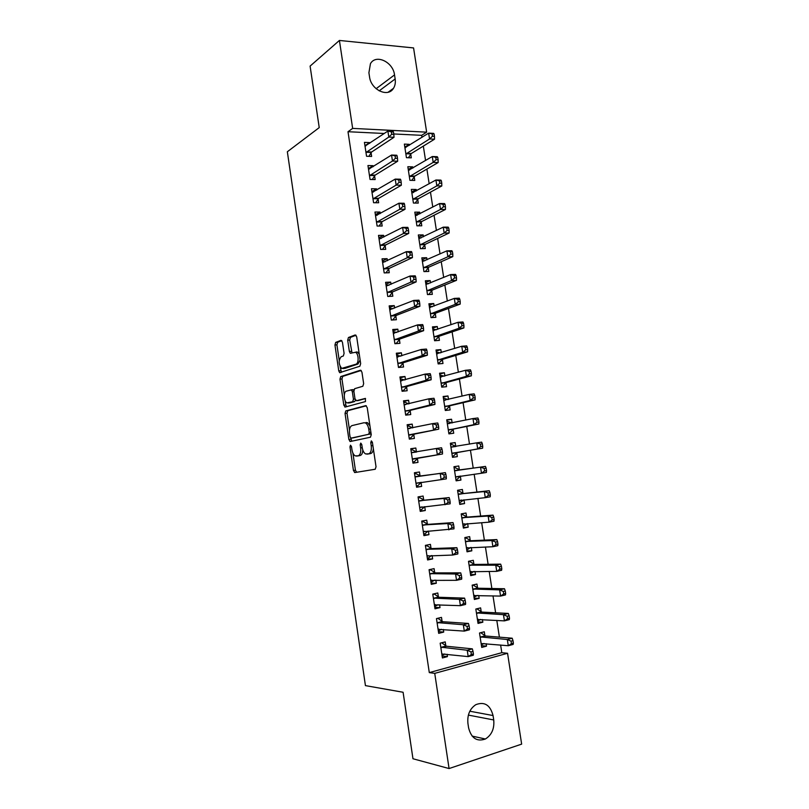 <?xml version="1.0" encoding="UTF-8"?>
<svg xmlns="http://www.w3.org/2000/svg" width="809" height="809" viewBox="0 0 809 809"><rect width="100%" height="100%" fill="white"/><g stroke="black" fill="none" stroke-linecap="round" stroke-linejoin="round"><path stroke-width="1.21" d="M350.499 445.183L349.973 446.892L353.452 470.504L354.878 472.547L375.204 469.26L376.033 466.773L372.393 442.311L371.341 440.875L370.765 442.644L371.24 445.799C371.675 450.3 370.805 452.969 368.641 453.829L365.567 453.92C363.898 452.898 362.786 450.795 362.23 447.589L361.765 444.485L360.743 443.069L360.197 444.808L360.662 447.903C361.087 452.332 360.258 454.961 358.165 455.801L355.212 455.892C353.584 454.891 352.491 452.818 351.945 449.642L351.49 446.588L350.499 445.183M342.429 342.156L341.034 340.346L335.674 342.399L334.946 344.988L338.759 370.876L339.679 372.676L359.874 366.234L360.662 363.585L356.678 336.777L355.212 334.936L348.446 337.515L347.688 340.174L349.367 351.47L350.287 353.27L355.545 352.279C358.731 353.715 359.044 363.494 355.94 364.212L341.691 368.408C338.516 364.212 338.354 360.308 341.226 356.718L343.34 355.97L344.088 353.361L342.429 342.156M384.285 133.495L348.001 131.715L429.296 672.603L434.736 673.371L507.556 653.278L521.653 744.128L449.076 768.55L434.736 673.371M348.001 131.715L352.653 128.388L339.416 40.45L413.571 47.933L426.646 132.16L352.653 128.388M449.076 768.55L412.964 758.751L403.094 692.261L365.435 685.617L287.347 151.758L319.231 127.61L310.1 66.105L339.416 40.45M345.777 410.911L345.038 413.409L348.881 439.52L350.297 441.512L370.441 437.214L371.25 434.676L367.225 407.625L365.739 405.643L345.777 410.911L347.759 410.699L347.01 413.187L349.488 429.994M343.815 405.127L339.982 379.128L340.71 376.579L360.46 370.209L361.936 372.12L363.656 383.638L362.857 386.257L354.655 388.684L353.877 391.253L354.989 398.786L356.435 400.728L365.355 398.402L365.486 401.557L345.21 407.048L343.815 405.127L345.787 404.915L345.17 400.718M373.192 166.664L373.04 165.683L367.953 165.532L370.057 179.456L375.143 179.568L374.577 175.816M412.873 168.06L412.691 166.866L407.837 166.725L409.92 180.326L414.774 180.427L414.218 176.767M380.291 213.525L380.068 212.049L374.982 212.039L377.095 226.045L382.182 226.014L381.605 222.242M419.922 213.798L419.669 212.16L414.815 212.15L416.918 225.832L421.772 225.802L421.206 222.121M387.43 260.66L387.137 258.688L382.06 258.819L384.184 272.906L389.26 272.734L388.684 268.942M427 259.8L426.687 257.717L421.843 257.838L423.956 271.602L428.8 271.44L428.224 267.739M394.62 308.077L394.246 305.61L389.169 305.873L391.313 320.04L396.38 319.737L395.803 315.914M434.13 306.075L433.745 303.537L428.901 303.79L431.035 317.624L435.869 317.33L435.293 313.609M401.84 355.778L401.395 352.795L396.329 353.199L398.483 367.458L403.549 367.003L402.963 363.17M441.299 352.613L440.844 349.619L436.011 350.004L438.154 363.919L442.978 363.494L442.402 359.752M409.121 403.752L408.585 400.263L403.529 400.819L405.703 415.159L410.75 414.562L410.173 410.699M448.51 399.424L447.974 395.965L443.16 396.491L445.304 410.487L450.128 409.92L449.551 406.148M416.413 451.887L415.826 448.014L410.77 448.712L412.954 463.132L418 462.394L417.414 458.511M455.74 446.366L455.164 442.584L450.34 443.241L452.504 457.328L457.318 456.62L456.741 452.828M423.694 499.952L423.107 496.048L418.061 496.898L420.255 511.399L425.291 510.509L424.715 506.677M462.97 493.268L462.384 489.465L457.57 490.274L459.755 504.432L464.558 503.582L463.972 499.81M431.025 548.29L430.428 544.366L425.392 545.367L427.597 559.959L432.633 558.918L432.127 555.571M470.231 540.452L469.645 536.62L464.841 537.57L467.036 551.819L471.829 550.828L471.313 547.491M438.387 596.931L437.79 592.977L432.764 594.13L434.989 608.813L440.015 607.62L439.58 604.758M477.543 587.91L476.956 584.058L472.163 585.15L474.357 599.479L479.15 598.347L478.706 595.444M445.81 645.855L445.203 641.881L440.177 643.175L442.412 657.95L447.438 656.605L447.074 654.238M484.894 635.641L484.298 631.768L479.515 633.012L481.729 647.422L486.512 646.138L486.138 643.681M421.974 137.338L421.661 135.325L393.771 133.96M429.296 672.603L501.813 652.691L500.619 645.026M499.406 637.158L496.807 620.402M495.624 612.787L493.005 595.859M491.862 588.507L489.212 571.387M488.11 564.288L485.43 546.985M484.369 540.139L481.668 522.665M480.647 516.061L477.907 498.415M476.926 492.064L474.165 474.226M473.214 468.128L470.444 450.229M469.493 444.101L466.753 426.424M465.772 420.083L463.082 402.68M462.07 396.137L459.411 379.017M458.369 372.261L455.76 355.414M454.678 348.457L452.11 331.882M451.007 324.722L448.479 308.421M447.337 301.059L444.859 285.031M443.686 277.457L441.239 261.701M440.035 253.935L437.639 238.453M436.405 230.474L434.049 215.265M432.785 207.084L430.469 192.137M429.164 183.764L426.899 169.081M425.564 160.516L423.329 146.095M481.213 611.746L480.617 607.883L475.834 609.046L478.038 623.415L482.831 622.202L482.417 619.522M442.088 621.352L441.492 617.388L436.466 618.612L438.69 633.346L443.716 632.082L443.322 629.463M473.882 564.146L473.295 560.303L468.492 561.325L470.696 575.614L475.49 574.552L475.004 571.427M434.696 572.57L434.099 568.636L429.073 569.708L431.288 584.351L436.314 583.238L435.849 580.124M466.591 516.83L466.004 513.007L461.201 513.887L463.385 528.085L468.189 527.175L467.642 523.615M427.354 524.08L426.758 520.177L421.722 521.097L423.916 535.649L428.962 534.678L428.416 531.088M459.35 469.786L458.764 465.984L453.95 466.722L456.124 480.839L460.938 480.071L460.351 476.268M420.043 475.884L419.456 471.991L414.41 472.769L416.595 487.23L421.641 486.421L421.054 482.528M452.13 422.935L451.564 419.234L446.74 419.831L448.904 433.877L453.718 433.23L453.141 429.458M412.772 427.86L412.196 424.108L407.149 424.725L409.324 439.105L414.37 438.438L413.783 434.575M444.899 375.983L444.404 372.757L439.58 373.212L441.724 387.167L446.548 386.672L445.971 382.92M405.471 379.724L404.985 376.498L399.929 376.974L402.083 391.273L407.149 390.747L406.563 386.904M437.709 329.314L437.285 326.543L432.451 326.866L434.585 340.741L439.418 340.377L438.842 336.645M398.23 331.892L397.816 329.162L392.749 329.506L394.893 343.714L399.959 343.34L399.383 339.507M430.56 282.907L430.206 280.592L425.372 280.784L427.486 294.577L432.33 294.355L431.753 290.643M391.02 284.333L390.686 282.119L385.61 282.311L387.744 296.438L392.82 296.205L392.244 292.403M423.461 236.764L423.168 234.913L418.324 234.964L420.437 248.676L425.281 248.585L424.705 244.894M383.85 237.057L383.597 235.338L378.511 235.399L380.634 249.435L385.711 249.344L385.145 245.562M416.392 190.894L416.17 189.488L411.326 189.407L413.419 203.049L418.273 203.089L417.707 199.418M376.731 190.064L376.549 188.841L371.462 188.75L373.576 202.715L378.652 202.756L378.086 199.004M409.364 145.286L409.212 144.315L404.358 144.103L406.442 157.674L411.296 157.836L410.739 154.185M369.652 143.345L369.541 142.606L364.444 142.384L366.548 156.268L371.634 156.44L371.068 152.709M368.904 72.749L370.441 63.699C375.872 53.758 393.103 61.949 394.529 74.903L395.156 78.969C395.682 82.589 395.116 85.703 393.487 88.302C388.067 97.869 371.018 89.91 369.541 76.885L368.904 72.749M421.661 135.325L426.646 132.16M501.813 652.691L507.556 653.278M493.733 719.959C494.521 728.636 491.741 734.976 485.39 739.001C476.906 741.944 471.313 738.243 468.603 727.878L467.926 723.398C467.157 714.974 469.786 708.724 475.823 704.669C484.51 701.363 490.254 704.993 493.055 715.55L493.733 719.959L468.371 715.095M486.512 646.138L481.456 645.653M447.438 656.605L442.118 655.998M482.831 622.202L477.806 621.878M443.716 632.082L438.438 631.647M479.15 598.347L474.165 598.175M440.015 607.62L434.767 607.367M475.49 574.552L470.525 574.542M436.314 583.238L431.106 583.158M471.829 550.828L466.904 550.98M432.633 558.918L427.455 559.029M468.189 527.175L463.294 527.478M428.962 534.678L423.815 534.971M464.558 503.582L459.694 504.047M425.291 510.509L420.184 510.975M460.938 480.071L456.094 480.688M421.641 486.421L416.574 487.058M455.164 442.584L450.37 443.443M415.826 448.014L410.81 448.934M451.564 419.234L446.811 420.255M412.196 424.108L407.22 425.2M447.974 395.965L443.251 397.128M408.585 400.263L403.64 401.527M444.404 372.757L439.712 374.082M404.985 376.498L400.071 377.934M440.844 349.619L436.172 351.086M401.395 352.795L396.511 354.403M437.285 326.543L432.653 328.161M397.816 329.162L392.962 330.942M433.745 303.537L429.134 305.306M394.246 305.61L389.422 307.551M430.206 280.592L425.635 282.513M390.686 282.119L385.903 284.222M426.687 257.717L422.136 259.78M387.137 258.688L382.384 260.973M423.168 234.913L418.657 237.118M383.597 235.338L378.875 237.785M419.669 212.16L415.179 214.516M380.068 212.049L375.376 214.658M416.17 189.488L411.72 191.976M376.549 188.841L371.887 191.612M412.691 166.866L408.262 169.506M373.04 165.683L368.419 168.616M409.212 144.315L404.813 147.096M369.541 142.606L364.95 145.701M358.316 455.861L356.506 456.104M362.806 450.006C362.644 453.202 361.754 455.042 360.147 455.528L358.488 455.831M368.752 453.9L366.932 454.152M373.353 448.803C373.03 451.574 372.13 453.151 370.653 453.556L368.934 453.879M352.886 453.01L355.424 470.211L356.678 472.264M366.346 405.794L347.759 410.699M350.681 438.063L351.844 441.178M350.044 436.749L351.025 438.144L368.692 434.281L369.258 432.512L368.762 429.185C368.216 426.04 367.124 423.967 365.496 422.965L364.02 422.733L351.996 425.605C349.943 426.535 349.134 429.174 349.569 433.533L350.044 436.749M352.936 437.891L351.025 438.144M371.109 433.685L353.007 437.891M369.935 425.827L367.508 422.723L366.032 422.5M344.31 394.863L341.954 378.946L339.982 379.128M361.208 370.441L342.692 376.397L341.954 378.946M358.256 400.536L365.547 398.554M346.363 391.141C343.299 391.738 343.764 401.486 346.919 402.862L352.673 401.76L353.442 399.211L352.33 391.708L351.379 389.857L346.363 391.141M349.63 402.862L348.123 403.024M355.464 400.152L354.676 401.547L350.105 402.811M353.857 390.14L351.116 389.776M352.35 389.756L352.896 389.594M345.787 404.915L346.596 406.674M344.26 368.439L342.965 368.55M360.126 359.975L357.952 364.04L344.958 368.378M359.267 354.211L357.558 352.117L356.162 351.976M356.061 335.239L350.459 337.373L349.69 340.033L352.016 352.886M340.124 366.568L341.408 372.312M341.843 340.66L337.646 342.258L336.918 344.846L339.214 360.369M481.335 644.864L484.065 643.489M481.133 643.529L508.285 645.734L507.324 639.514L512.198 638.21L485.673 636.016L480.667 632.709M511.035 641.153L511.43 643.651L513.381 643.125L512.987 640.637L511.035 641.153L507.324 639.514L480.111 636.895M513.381 643.125L513.159 644.419L508.285 645.734L511.43 643.651M512.198 638.21L512.987 640.637M444.859 653.985L442.017 655.33M473.407 653.935L473.012 651.387L470.959 651.933L471.354 654.491L473.407 653.935L473.316 655.229L468.199 656.615L441.815 653.965M471.354 654.491L468.199 656.615L467.218 650.234L472.345 648.858L446.568 646.249L441.684 642.791M440.784 647.16L467.218 650.234L470.959 651.933M473.012 651.387L472.345 648.858M477.674 621.039L480.688 619.421M475.854 609.157L476.541 608.874M477.441 619.532L504.422 620.877L503.461 614.668L508.335 613.444L481.992 612.089L476.946 608.894M507.162 616.266L507.556 618.754L509.508 618.258L509.124 615.77L507.162 616.266L503.461 614.668L476.43 612.919M509.508 618.258L509.306 619.633L504.422 620.877L507.556 618.754M508.335 613.444L509.124 615.77M474.023 597.285L477.32 595.404M472.203 585.443L473.305 585.19L472.163 585.17M473.771 595.606L500.579 596.081L499.608 589.892L504.492 588.75L478.311 588.234L473.305 585.19M503.309 591.45L503.694 593.927L505.645 593.462L505.261 590.985L503.309 591.45L499.608 589.892L472.749 589.013M505.645 593.462L505.453 594.918L500.579 596.081L503.694 593.927M504.492 588.75L505.261 590.985M437.538 618.349L436.486 618.733M441.471 629.311L438.326 630.909M469.503 628.421L469.109 625.873L467.056 626.399L467.45 628.947L469.503 628.421L469.422 629.796L464.295 631.101L438.094 629.372M467.45 628.947L464.295 631.101L463.324 624.74L468.451 623.456L442.847 621.716L437.932 618.379M437.072 622.586L463.324 624.74L467.056 626.399M469.109 625.873L468.451 623.456M433.068 594.059L434.261 594.089L432.805 594.423M438.084 604.687L434.645 606.568M465.6 602.988L465.215 600.45L463.163 600.935L463.547 603.474L465.6 602.988L465.539 604.444L460.412 605.668L434.382 604.849M463.547 603.474L460.412 605.668L459.441 599.327L464.578 598.124L439.135 597.275L434.261 594.089M433.361 598.084L459.441 599.327L463.163 600.935M465.215 600.45L464.578 598.124M470.383 573.601L473.963 571.427M468.563 561.79L469.665 561.557L468.532 561.577M470.1 571.761L496.736 571.366L495.775 565.198L500.66 564.136L474.65 564.449L469.665 561.557M499.456 566.704L499.841 569.182L501.802 568.747L501.418 566.28L499.456 566.704L495.775 565.198L469.089 565.178M501.802 568.747L501.62 570.274L496.736 571.366L499.841 569.182M500.66 564.136L501.418 566.28M466.753 549.989L470.605 547.511M464.942 538.207L466.045 537.985L464.912 538.046M466.439 547.966L492.903 546.722L491.953 540.574L496.837 539.583L471 540.736L466.045 537.985M495.624 542.04L495.998 544.508L497.96 544.103L497.575 541.646L495.624 542.04L491.953 540.574L465.438 541.413M497.96 544.103L497.798 545.711L492.903 546.722L495.998 544.508M496.837 539.583L497.575 541.646M429.094 569.88L430.59 569.87L429.144 570.183M434.706 580.114L430.975 582.288M461.717 577.636L461.332 575.098L459.279 575.553L459.664 578.091L461.717 577.636L461.676 579.173L456.539 580.316L430.691 580.397M459.664 578.091L456.539 580.316L455.568 573.996L460.705 572.863L435.444 572.893L430.59 569.87M429.67 573.652L455.568 573.996L459.279 575.553M461.332 575.098L460.705 572.863M425.453 545.782L426.94 545.731L425.483 546.014M431.339 555.591L428.76 557.795L427.314 558.089M457.854 552.355L457.459 549.827L455.406 550.251L455.791 552.78L457.854 552.355L457.813 553.983L452.676 555.045L427 556.016M455.791 552.78L452.676 555.045L451.715 548.735L456.852 547.693L431.763 548.583L426.94 545.731M425.989 549.301L451.715 548.735L455.406 550.251M457.459 549.827L456.852 547.693M463.132 526.447L467.258 523.635M461.322 514.696L462.424 514.494L461.312 514.585M462.799 524.252L489.091 522.159L488.14 516.031L493.035 515.121L467.349 517.082L462.424 514.494M491.791 517.457L492.175 519.904L494.137 519.54L493.753 517.082L491.791 517.457L488.14 516.031L461.787 517.72M494.137 519.54L493.986 521.229L489.091 522.159L492.175 519.904M493.035 515.121L493.753 517.082M421.823 521.765L423.299 521.653L421.843 521.916M427.981 531.109L425.119 533.677L423.663 533.96M453.991 527.155L453.606 524.636L451.543 525.031L451.928 527.549L453.991 527.155L453.97 528.864L423.329 531.715M451.928 527.549L448.823 529.844L447.862 523.554L453.01 522.594L428.082 524.353L423.299 521.653M422.308 525.021L447.862 523.554L451.543 525.031M453.606 524.636L453.01 522.594M459.522 502.965L463.921 499.82M457.722 491.245L458.824 491.063L457.712 491.194M459.158 500.609L485.279 497.666L484.338 491.559L489.233 490.719L463.719 493.5L458.824 491.063M487.979 492.934L488.363 495.381L490.325 495.047L489.941 492.6L487.979 492.934L484.338 491.559L458.157 494.087M490.325 495.047L490.183 496.807L485.279 497.666L488.363 495.381M489.233 490.719L489.941 492.6M418.202 497.808L419.669 497.656L418.213 497.899M424.624 506.687L421.479 509.64L420.023 509.903M450.138 502.035L449.753 499.527L447.69 499.881L448.075 502.399L450.138 502.035L450.138 503.825L419.659 507.486M448.075 502.399L444.99 504.725L444.03 498.455L449.177 497.575L424.422 500.195L419.669 497.656M418.647 500.801L444.03 498.455L447.69 499.881M449.753 499.527L449.177 497.575M455.922 479.555L457.024 479.373L460.594 476.046M454.132 467.875L455.234 467.703L454.132 467.865M455.538 477.027L481.486 473.255L480.546 467.157L485.451 466.399L460.099 469.989L455.234 467.703M484.176 468.492L484.561 470.939L486.522 470.626L486.138 468.189L484.176 468.492L480.546 467.157L454.537 470.535M486.522 470.626L486.391 472.466L481.486 473.255L484.561 470.939M485.451 466.399L486.138 468.189M414.582 473.932L416.038 473.72L414.592 473.943M421.277 482.306L417.849 485.673L416.402 485.916M446.305 476.997L445.921 474.489L443.858 474.812L444.242 477.32L446.305 476.997L446.315 478.867L416.008 483.327M444.242 477.32L441.158 479.686L440.207 473.437L445.354 472.638L420.771 476.107L416.038 473.72M414.997 476.663L440.207 473.437L443.858 474.812M445.921 474.489L445.354 472.638M453.434 456.043L452.332 456.205L453.434 456.043L457.388 452.403L482.619 448.196L477.704 448.904L476.764 442.836L450.926 447.043M450.542 444.566L451.644 444.404L455.963 446.467L451.139 447.144M451.928 453.525L477.704 448.904L480.758 446.558L482.73 446.275L482.346 443.848L480.384 444.121L480.758 446.558M480.384 444.121L476.764 442.836L481.668 442.149L482.346 443.848M482.73 446.275L482.619 448.196M416.615 451.998L412.428 449.855L410.982 450.057M412.782 462.02L414.238 461.777L412.782 461.99M412.984 458.814L442.503 453.98L412.368 459.239M440.42 452.322L437.345 454.719L436.395 448.489L441.552 447.771L442.098 449.531L440.035 449.824L440.42 452.322L442.483 452.029L442.098 449.531M411.356 452.605L436.395 448.489L440.035 449.824M418.041 458.086L414.238 461.777M442.503 453.98L442.483 452.029M448.773 432.997L449.865 432.785L453.778 429.013L478.847 424.007L473.932 424.634L472.992 418.577L447.326 423.623M448.762 432.936L449.865 432.785M446.972 421.317L452.019 422.955M448.317 430.085L473.932 424.634L476.986 422.258L478.948 422.005L478.574 419.578L476.602 419.831L476.986 422.258M476.602 419.831L472.992 418.577L477.907 417.97L478.574 419.578M478.948 422.005L478.847 424.007M412.62 427.89L408.828 426.07L407.372 426.252M409.192 438.245L410.628 437.952L409.172 438.144M409.354 434.777L438.7 429.164L408.737 435.232M436.607 427.405L433.543 429.832L432.593 423.623L437.75 422.976L438.286 424.654L436.223 424.917L436.607 427.405L438.67 427.142L438.286 424.654M407.736 428.608L432.593 423.623L436.223 424.917M414.41 434.12L410.628 437.952M438.7 429.164L438.67 427.142M445.213 409.839L446.295 409.597L450.188 405.683L475.095 399.879L470.181 400.435L469.24 394.398L443.736 400.263M445.193 409.718L446.295 409.597M443.413 398.139L448.085 399.525M444.728 406.705L470.181 400.435L473.214 398.028L475.186 397.806L474.802 395.389L472.84 395.601L473.214 398.028M472.84 395.601L469.24 394.398L474.155 393.862L474.802 395.389M475.186 397.806L475.095 399.879M408.636 403.873L405.238 402.346L403.782 402.508M405.602 414.542L407.038 414.198L405.582 414.37M405.724 410.81L410.79 410.224L434.918 404.439L429.751 405.026L405.117 411.285M432.805 402.558L429.751 405.026L428.8 398.827L433.968 398.261L434.494 399.848L432.421 400.081L432.805 402.558L434.868 402.326L434.494 399.848M404.116 404.682L428.8 398.827L432.421 400.081M410.79 410.224L407.038 414.198M434.918 404.439L434.868 402.326M441.663 386.753L446.608 382.435L471.344 375.831L466.429 376.316L465.488 370.289L440.157 376.974M441.633 386.581L442.735 386.469M439.853 375.032L444.161 376.185M441.148 383.405L466.429 376.316L469.453 373.869L471.425 373.677L471.05 371.27L469.078 371.452L469.453 373.869M469.078 371.452L465.488 370.289L470.413 369.824L471.05 371.27M471.425 373.677L471.344 375.831M404.672 379.957L400.202 378.834M402.033 390.899L403.448 390.514L401.992 390.666M402.113 386.914L407.18 386.409L431.136 379.785L425.969 380.291L401.507 387.41M429.013 377.793L425.969 380.291L425.028 374.112L430.196 373.627L430.701 375.123L428.628 375.315L429.013 377.793L431.086 377.591L430.701 375.123M400.506 380.827L425.028 374.112L428.628 375.315M407.18 386.409L403.448 390.514M431.136 379.785L431.086 377.591M438.114 363.726L443.029 359.236L467.612 351.844L462.687 352.259L461.757 346.252L436.587 353.755M438.084 363.504L439.196 363.403M436.314 351.986L440.258 352.936M437.568 360.167L462.687 352.259L465.711 349.781L467.683 349.619L467.309 347.223L465.337 347.374L465.711 349.781M465.337 347.374L461.757 346.252L466.682 345.868L467.309 347.223M467.683 349.619L467.612 351.844M400.718 356.142L396.632 355.232M398.463 367.337L399.879 366.902L398.422 367.023M398.513 363.089L403.58 362.654L427.374 355.202L422.207 355.626L397.907 363.605M425.231 353.098L422.207 355.626L421.267 349.478L426.434 349.063L426.93 350.469L424.856 350.631L425.231 353.098L427.304 352.926L426.93 350.469M396.916 357.042L421.267 349.478L424.856 350.631M403.58 362.654L399.879 366.902M427.374 355.202L427.304 352.926M434.676 340.731L439.469 336.119L463.891 327.938L458.966 328.272L458.036 322.295L433.027 330.608M434.544 340.498L435.657 340.407M432.785 329.01L436.364 329.769M434.008 336.999L458.966 328.272L461.969 325.774L463.941 325.643L463.567 323.246L461.595 323.378L461.969 325.774M461.595 323.378L458.036 322.295L462.96 321.972L463.567 323.246M463.941 325.643L463.891 327.938M396.784 332.408L393.083 331.7M395.368 343.683L396.319 343.35L394.853 343.461M394.913 339.335L399.99 338.971L423.623 330.689L418.445 331.043L394.317 339.881M421.469 328.484L418.445 331.043L417.505 324.915L422.682 324.581L423.168 325.885L421.095 326.027L421.469 328.484L423.542 328.343L423.168 325.885M393.326 333.338L417.505 324.915L421.095 326.027M357.396 352.036L356.627 352.198M399.99 338.971L396.319 343.35M423.623 330.689L423.542 328.343M431.875 317.573L435.92 313.063L460.179 304.103L455.255 304.366L454.324 298.4L429.478 307.521M431.025 317.553L432.127 317.482M429.266 306.105L432.491 306.692M430.459 313.892L455.255 304.366L458.248 301.828L460.22 301.727L459.846 299.34L457.874 299.441L458.248 301.828M457.874 299.441L454.324 298.4L459.259 298.157L459.846 299.34M460.22 301.727L460.179 304.103M392.871 308.775L389.534 308.239M392.517 319.97L391.303 319.959M391.334 315.652L396.41 315.358L419.881 306.257L414.704 306.54L390.737 316.218M417.707 303.941L414.704 306.54L413.763 300.422L418.941 300.169L419.406 301.383L417.333 301.494L417.707 303.941L419.79 303.83L419.406 301.383M389.746 309.695L413.763 300.422L417.333 301.494M396.41 315.358L392.759 319.868M419.881 306.257L419.79 303.83M425.746 283.251L428.628 283.706M428.689 294.527L432.37 290.067L456.478 280.339L451.543 280.531L450.623 274.575L425.938 284.505M426.919 290.856L451.543 280.531L454.537 277.962L456.509 277.881L456.134 275.505L454.162 275.576L454.537 277.962M454.162 275.576L450.623 274.575L455.558 274.403L456.134 275.505M456.509 277.881L456.478 280.339M388.967 285.233L385.994 284.839M387.764 292.039L392.84 291.816L416.15 281.906L410.962 282.108L387.167 292.625M413.965 279.479L410.962 282.108L410.032 276.011L415.219 275.829L415.674 276.961L413.591 277.032L413.965 279.479L416.038 279.398L415.674 276.961M386.186 286.123L410.032 276.011L413.591 277.032M392.84 291.816L389.291 296.367M416.15 281.906L416.038 279.398M422.247 260.478L424.786 260.801M425.312 271.551L428.841 267.142L452.797 256.635L447.852 256.756L446.932 250.83L422.409 261.55M423.39 267.88L447.852 256.756L450.825 254.157L452.807 254.117L452.443 251.741L450.461 251.781L450.825 254.157M450.461 251.781L446.932 250.83L451.867 250.729L452.443 251.741M452.807 254.117L452.797 256.635M385.074 261.782L382.465 261.519M384.204 268.497L389.281 268.345L412.428 257.616L407.24 257.747L383.608 269.104M410.234 255.088L407.24 257.747L406.32 251.67L411.498 251.559L411.943 252.61L409.86 252.651L410.234 255.088L412.317 255.037L411.943 252.61M382.627 262.612L406.32 251.67L409.86 252.651M389.281 268.345L385.883 272.845M412.428 257.616L412.317 255.037M418.759 237.755L420.953 237.988M421.934 248.656L425.322 244.288L449.116 233.012L444.171 233.063L443.251 227.147L418.89 238.665M419.861 244.975L444.171 233.063L447.134 230.434L449.116 230.413L448.752 228.047L446.77 228.067L447.134 230.434M446.77 228.067L443.251 227.147L448.196 227.117L448.752 228.047M449.116 230.413L449.116 233.012M381.201 238.422L378.946 238.261M380.645 245.026L385.731 244.935L408.727 233.407L403.529 233.457L380.068 245.653M406.512 230.767L403.529 233.457L402.609 227.4L407.797 227.369L408.221 228.33L406.138 228.34L406.512 230.767L408.596 230.747L408.221 228.33M379.087 239.181L402.609 227.4L406.138 228.34M385.731 244.935L382.475 249.405M408.727 233.407L408.596 230.747M415.27 215.103L417.131 215.255M418.546 225.822L421.813 221.494L445.446 209.46L440.5 209.43L439.58 203.534L415.381 215.841M416.352 222.141L440.5 209.43L443.453 206.78L445.435 206.791L445.071 204.424L443.089 204.414L443.453 206.78M443.089 204.414L439.58 203.534L444.535 203.575L445.071 204.424M445.435 206.791L445.446 209.46M377.348 215.154L375.437 215.063M377.105 221.615L382.192 221.605L405.026 209.278L399.838 209.248L376.529 222.263M402.801 206.528L399.838 209.248L398.908 203.211L404.106 203.251L404.51 204.121L402.437 204.111L402.801 206.528L404.884 206.538L404.51 204.121M375.558 215.811L398.908 203.211L402.437 204.111M382.192 221.605L379.067 226.035M405.026 209.278L404.884 206.538M411.801 192.522L413.328 192.603M415.169 203.059L418.304 198.761L441.795 185.969L436.84 185.878L435.93 180.002L411.882 193.078M412.853 199.358L436.84 185.878L439.793 183.188L441.775 183.228L441.401 180.872L439.418 180.832L439.793 183.188M439.418 180.832L435.93 180.002L440.875 180.104L441.401 180.872M441.775 183.228L441.795 185.969M373.505 191.976L371.938 191.945M373.576 198.276L378.663 198.336L401.345 185.21L396.147 185.109L373 198.943M399.11 182.359L396.147 185.109L395.227 179.092L400.425 179.204L400.819 179.992L398.736 179.942L399.11 182.359L401.183 182.399L400.819 179.992M372.029 192.522L395.227 179.092L398.736 179.942M378.663 198.336L375.659 202.735M401.345 185.21L401.183 182.399M408.333 169.991L409.536 170.042M411.791 180.367L414.815 176.099L438.144 162.548L433.189 162.387L432.279 156.531L408.393 170.396M409.364 176.655L433.189 162.387L436.132 159.666L438.114 159.737L437.75 157.391L435.768 157.32L436.132 159.666M435.768 157.32L432.279 156.531L437.234 156.713L437.75 157.391M438.114 159.737L438.144 162.548M369.632 168.919L368.459 168.879M370.057 175.007L375.154 175.128L397.664 161.224L392.466 161.052L369.491 175.695M395.419 158.261L392.466 161.052L391.546 155.045L396.754 155.237L397.138 155.935L395.055 155.854L395.419 158.261L397.502 158.331L397.138 155.935M368.52 169.283L391.546 155.045L395.055 155.854M375.154 175.128L372.251 179.507M397.664 161.224L397.502 158.331M404.884 147.531L405.744 147.572M408.414 157.735L411.336 153.498L434.514 139.199L429.549 138.966L428.649 133.131L404.915 147.764M405.875 154.013L429.549 138.966L432.481 136.225L434.463 136.317L434.099 133.981L432.117 133.879L432.481 136.225M432.117 133.879L428.649 133.131L433.604 133.374L434.099 133.981M434.463 136.317L434.514 139.199M365.81 145.923L364.98 145.893M366.548 151.809L371.644 152.001L394.003 137.297L388.805 137.055L365.981 152.517M391.738 134.243L388.805 137.055L387.885 131.068L393.093 131.331L393.457 131.948L391.374 131.847L391.738 134.243L393.831 134.345L393.457 131.948M365.011 146.126L387.885 131.068L391.374 131.847M371.644 152.001L368.843 156.349M394.003 137.297L393.831 134.345M351.511 446.689L349.973 446.892M372.403 442.432L370.765 442.644M361.785 444.596L360.197 444.808M360.147 455.528L358.165 455.801M362.24 447.69L360.662 447.903M370.653 453.556L368.641 453.829M372.878 445.577L371.24 445.799M355.424 470.211L353.452 470.504M350.863 439.267L348.881 439.52M347.01 413.187L345.038 413.409M370.704 434.029L368.692 434.281M370.896 432.299L369.258 432.512M370.401 428.982L368.762 429.185M342.692 376.397L340.71 376.579M358.438 400.516L356.435 400.728M354.676 401.547L352.673 401.76M355.04 399.049L353.442 399.211M353.917 391.546L352.33 391.708M357.952 364.04L355.94 364.212M351.369 351.318L349.367 351.47M349.69 340.033L347.688 340.174M350.459 337.373L348.446 337.515M340.741 370.704L338.759 370.876M336.918 344.846L334.946 344.988M337.646 342.258L335.674 342.399M493.055 715.55L469.827 711.222M394.529 74.903L376.124 88.717M395.156 78.969L379.188 90.851M485.673 636.016L480.89 637.27M485.127 635.803L480.344 637.057M441.006 647.331L446.032 646.017M441.542 647.564L446.568 646.249M478.18 619.269L477.623 619.411M481.992 612.089L477.199 613.273M481.446 611.897L476.653 613.07M474.6 595.323L473.953 595.475M478.311 588.234L473.518 589.346M477.765 588.052L472.972 589.154M437.285 622.748L442.311 621.514M437.821 622.96L442.847 621.716M438.266 629.24L438.802 629.109M433.584 598.235L438.609 597.072M434.109 598.427L439.135 597.275M434.564 604.707L435.191 604.566M471.081 571.437L470.282 571.619M474.65 564.449L469.847 565.481M474.104 564.288L469.311 565.319M467.642 547.612L466.621 547.824M471 540.736L466.196 541.696M470.454 540.584L465.66 541.545M429.882 573.803L434.918 572.711M430.408 573.975L435.444 572.893M430.863 580.255L431.632 580.083M426.201 549.432L431.237 548.431M426.717 549.594L431.763 548.583M427.172 555.874L428.163 555.672M464.406 523.838L462.97 524.101M467.349 517.082L462.546 517.972M466.813 516.951L462.01 517.841M422.531 525.142L427.567 524.212M423.046 525.284L428.082 524.353M423.501 531.564L424.877 531.301M461.696 500.043L459.34 500.447M463.719 493.5L458.905 494.319M463.183 493.389L458.379 494.208M418.86 500.933L423.906 500.073M419.375 501.054L424.422 500.195M419.831 507.324L422.116 506.93M460.523 476.096L455.71 476.865M460.099 469.989L455.285 470.737M459.573 469.898L454.759 470.646M415.209 476.784L420.255 475.995L415.25 476.804M415.725 476.885L420.771 476.107M416.18 483.165L421.226 482.356M456.913 452.656L452.1 453.353M457.388 452.403L452.565 453.101M411.569 452.706L416.463 452.019M412.529 459.067L417.586 458.339M453.313 429.276L448.489 429.903M453.778 429.013L448.965 429.64M449.652 423.451L447.539 423.714M407.938 428.709L409.991 428.446M408.899 435.05L413.955 434.393M449.723 405.966L444.899 406.522M450.188 405.683L445.365 406.239M445.284 400.202L443.949 400.354M404.318 404.773L405.612 404.631M405.279 411.093L410.335 410.517M446.143 382.728L441.32 383.213M446.608 382.435L441.775 382.92M441.35 376.964L440.369 377.065M400.718 380.918L401.658 380.827M401.668 387.218L406.725 386.712M442.574 359.55L437.74 359.975M443.029 359.236L438.205 359.661M437.568 353.776L436.799 353.836M397.118 357.123L397.866 357.062M398.068 363.413L403.125 362.968M439.014 336.443L434.18 336.797M439.469 336.119L434.635 336.463M433.877 330.638L433.24 330.679M393.528 333.409L394.145 333.369M394.479 339.669L399.545 339.305M435.464 313.407L430.621 313.69M435.92 313.063L431.076 313.346M430.226 307.551L429.69 307.582M389.948 309.756L390.474 309.726M390.899 316.006L395.965 315.712M431.925 290.431L427.081 290.643M432.37 290.067L427.536 290.279M387.329 292.403L392.405 292.18M428.396 267.516L423.552 267.668M428.841 267.142L423.997 267.294M383.769 268.881L388.846 268.719M424.877 244.672L420.023 244.753M425.322 244.288L420.468 244.369M380.22 245.42L385.296 245.339M421.368 221.899L416.514 221.909M421.813 221.494L416.959 221.504M376.681 222.03L381.767 222.01M417.869 199.176L413.015 199.125M418.304 198.761L413.45 198.711M373.161 198.711L378.238 198.761M414.38 176.534L409.526 176.413M414.815 176.099L409.961 175.978M369.642 175.452L374.729 175.573M410.901 153.943L406.037 153.761M411.336 153.498L406.472 153.316M366.133 152.264L371.22 152.456M356.466 472.193L354.494 472.486M351.703 441.208L349.882 441.441M367.508 422.723L365.496 422.965M353.371 389.655L351.379 389.857M345.878 406.866L344.765 406.988M357.558 352.117L355.545 352.279M351.136 353.199L350.287 353.27M340.538 372.595L339.679 372.676M485.39 739.001L472.132 736.099M393.487 88.302L388.108 92.236M485.4 635.955L480.617 637.209M441.269 647.483L446.295 646.179M481.679 612.019L476.895 613.202M477.977 588.163L473.184 589.265M437.517 622.879L442.543 621.646M433.776 598.347L438.812 597.194M474.276 564.369L469.483 565.4M470.595 540.655L465.792 541.615M430.044 573.894L435.08 572.812M426.333 549.503L431.369 548.502M466.914 517.002L462.111 517.891M422.622 525.203L427.668 524.262M463.254 493.419L458.45 494.238M418.931 500.963L423.977 500.104M459.603 469.908L454.789 470.656M455.963 446.467L451.149 447.144M411.579 452.716L416.342 452.039"/></g></svg>
